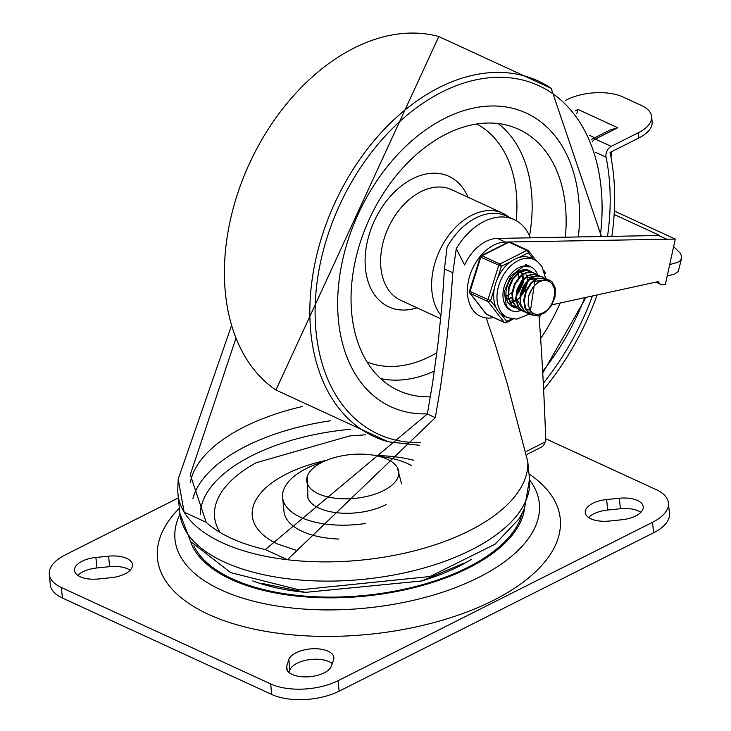 <?xml version="1.0" encoding="UTF-8"?>
<svg xmlns="http://www.w3.org/2000/svg" width="731" height="731" viewBox="0 0 731 731"><rect width="100%" height="100%" fill="white"/><g stroke="black" fill="none" stroke-linecap="round" stroke-linejoin="round"><path stroke-width="1.1" d="M111.066 577.691A22.752 10.828 -5.6 0 0 132.485 564.716A22.752 10.828 -5.6 0 0 108.608 556.181L95.889 557.47A22.752 10.828 -5.6 0 0 74.471 570.445A22.752 10.828 -5.6 0 0 98.356 578.979L111.066 577.691M130.136 570.235A22.752 10.828 -5.6 0 0 109.632 566.662L96.921 567.96A22.752 10.828 -5.6 0 0 77.852 575.407M331.454 666.014A22.752 10.828 174.4 0 1 307.733 676.842A22.752 10.828 174.4 0 1 286.451 668.116A22.752 10.828 174.4 0 1 286.735 665.786L288.855 659.609A22.752 10.828 174.4 0 1 312.576 648.772A22.752 10.828 174.4 0 1 333.857 657.498A22.752 10.828 174.4 0 1 333.574 659.837L331.454 666.014M289.056 672.502L289.887 670.089A22.752 10.828 174.4 0 1 308.628 659.755A22.752 10.828 174.4 0 1 332.276 663.602M588.601 517.484A22.752 10.828 174.4 0 1 607.671 510.028L620.391 508.739A22.752 10.828 174.4 0 1 640.886 512.312M609.106 521.057A22.752 10.828 174.4 0 1 585.229 512.522A22.752 10.828 174.4 0 1 606.648 499.547L619.358 498.25A22.752 10.828 174.4 0 1 643.234 506.784A22.752 10.828 174.4 0 1 621.816 519.759L609.106 521.057M529.016 473.907A202.377 96.254 174.4 0 1 480.495 606.456A202.377 96.254 174.4 0 1 208.481 614.36A202.377 96.254 174.4 0 1 179.369 508.191M318.396 493.781A46.245 21.994 174.4 0 1 307.358 476.155A46.245 21.994 174.4 0 1 350.606 454.581A46.245 21.994 174.4 0 1 397.235 467.337A46.245 21.994 174.4 0 1 374.729 494.22A46.245 21.994 174.4 0 1 318.396 493.781M386.105 504.582A47.232 22.46 174.4 0 1 319.036 508.136A47.232 22.46 174.4 0 1 307.915 498.195L307.358 476.155M365.674 523.442A71.866 34.183 174.4 0 1 300.733 517.347A71.866 34.183 174.4 0 1 282.614 497.464A71.866 34.183 174.4 0 1 322.746 462.001M379.398 456.446A71.866 34.183 174.4 0 1 411.398 465.528M338.928 539.067A71.866 34.183 174.4 0 1 302.104 531.327A71.866 34.183 174.4 0 1 283.984 511.444L282.614 497.464M61.367 587.514L62.391 598.004L271.713 694.45A47.908 22.789 -5.6 0 0 339.111 691.17L653.569 532.789A47.908 22.789 -5.6 0 0 669.459 513.464L668.426 502.974A47.908 22.789 -5.6 0 1 652.545 522.299L338.087 680.689A47.908 22.789 -5.6 0 1 270.689 683.96L61.367 587.514A47.908 22.789 174.4 0 1 49.288 574.264A47.908 22.789 174.4 0 1 65.169 554.939L178.364 497.921M62.391 598.004A47.908 22.789 174.4 0 1 50.311 584.745L49.288 574.264M668.426 502.974A47.908 22.789 -5.6 0 0 656.347 489.715L545.673 438.728M614.15 214.485L659.737 235.492L497.427 238.407A39.922 27.257 114.7 0 0 464.56 264.997L456.263 248.659A59.887 40.881 -65.3 0 1 514.131 219.583A59.887 40.881 -65.3 0 1 530.359 237.813M456.263 248.659L452.836 272.773L444.439 268.907L447.08 247.124A59.887 40.881 -65.3 0 1 506.181 215.919L514.131 219.583M231.343 326.026L178.19 479.152L177.825 488.71A175.668 83.553 -5.6 0 0 177.989 494.138A175.668 83.553 -5.6 0 0 184.157 512.166A175.668 83.553 -5.6 0 0 222.279 542.74A175.668 83.553 -5.6 0 0 287.384 559.727A175.659 83.544 -5.6 0 0 291.632 560.193A175.668 83.553 174.4 0 0 527.782 461.7L529.527 479.079L524.483 508.739L518.891 519.028L495.097 544.166L429.938 576.531L299.354 589.917L230.649 572.62L190.581 541.479L179.872 513.363A175.668 83.553 -5.6 0 0 224.17 561.965A175.668 83.553 -5.6 0 0 420.882 568.837A175.668 83.553 -5.6 0 0 529.527 479.079M413.746 460.228A103.866 49.406 -5.6 0 0 375.14 455.486M326.73 460.228A103.866 49.406 -5.6 0 0 271.85 541.104L277.223 543.891L295.708 550.123M257.248 462.147A141.485 67.298 -5.6 0 0 256.124 462.76A141.485 67.298 -5.6 0 0 220.132 532.47M302.552 406.463A163.689 77.852 -5.6 0 0 190.307 482.762M178.19 479.152L184.157 512.166L206.215 522.327A163.689 77.852 -5.6 0 0 231.179 538.254A163.689 77.852 -5.6 0 0 265.316 549.566L287.384 559.727L435.32 417.657L440.537 386.845L446.285 345.315L450.588 303.721L452.836 272.773M527.782 461.7L507.195 383.492L495.225 344.402L486.188 317.939M539.021 315.637A2907.086 1984.519 -65.3 0 1 545.774 441.634L526.749 451.219M538.921 314.275A2907.086 1984.519 -65.3 0 1 538.994 315.216M235.83 338.627L190.261 474.739L206.215 522.327M545.088 441.981A19.965 11.075 63.3 0 1 541.232 447.226L527.097 454.344M444.439 268.907L442.41 299.829L438.28 341.487L432.597 383.117L427.352 413.993L265.316 549.566M508.557 242.016L505.377 242.071A39.922 27.257 114.7 0 0 470.17 274.564A39.922 27.257 114.7 0 0 480.55 316.34A39.922 27.257 114.7 0 0 493.407 317.61L493.626 317.556M551.951 304.818L658.457 281.554A7.986 5.455 114.7 0 0 660.76 284.368A7.986 5.455 114.7 0 0 662.441 284.715L665.311 284.688L675.261 239.083L509.635 241.998M673.616 246.621L680.104 252.972L681.594 256.152L681.621 258.271L680.214 260.711L678.085 262.219L669.697 264.595M614.351 211.012L675.261 239.083M667.211 275.998L674.686 274.07L678.231 271.548L681.621 258.271M611.025 157.393A199.097 135.911 114.7 0 0 611.381 151.801M574.986 110.966L578.02 109.44L576.814 113.433M589.35 135.253L594.751 137.739M592.128 141.887A7.986 5.455 -65.3 0 1 595.299 139.073A7.986 4.432 63.3 0 0 592.393 138.927L610.275 129.917L617.759 127.751L595.299 139.073L611.198 146.392A7.986 5.455 114.7 0 0 606.063 157.138A214.759 146.602 -65.3 0 1 607.525 236.424M543.617 389.559A220.744 150.687 114.7 0 0 597.136 294.949M611.856 236.351A220.744 150.687 114.7 0 0 610.038 152.477L638.903 137.94L638.391 132.695L611.198 146.392M592.393 295.982A214.759 146.602 -65.3 0 1 543.297 383.263M638.391 132.695A39.922 18.988 -5.6 0 0 651.623 116.594A39.922 18.988 -5.6 0 0 641.553 105.547L623.013 97.004A39.922 18.988 -5.6 0 0 566.845 99.736L565.684 100.321M651.623 116.594L652.134 121.839A39.922 18.988 174.4 0 1 638.903 137.94M444.713 118.376A161.688 110.381 -65.3 0 1 526.256 113.077A161.688 110.381 -65.3 0 1 578.376 236.954A161.688 110.381 114.7 0 0 526.256 113.077A161.688 110.381 114.7 0 0 444.713 118.376A161.688 110.381 114.7 0 0 341.094 267.564A161.688 110.381 114.7 0 0 390.93 406.783A161.688 110.381 -65.3 0 1 341.094 267.564A161.688 110.381 -65.3 0 1 444.713 118.376M560.248 303.009A161.688 110.381 -65.3 0 1 540.648 338.581A161.688 110.381 114.7 0 0 560.248 303.009M427.379 413.819A161.688 110.381 -65.3 0 1 390.93 406.783A161.688 110.381 114.7 0 0 427.379 413.819M509.014 217.226A60.883 41.566 114.7 0 0 502.617 213.178A60.883 41.566 114.7 0 0 471.915 215.179A60.883 41.566 114.7 0 0 435.201 262.054A60.883 41.566 114.7 0 0 441.04 315.445M430.376 396.796A143.797 98.164 -65.3 0 1 395.581 389.139A143.797 98.164 -65.3 0 1 354.526 264.521A143.797 98.164 -65.3 0 1 446.248 134.047A143.797 98.164 -65.3 0 1 515.867 128.08A143.797 98.164 -65.3 0 1 565.355 237.182M541.47 313.517A143.797 98.164 -65.3 0 1 540.94 314.494M540.574 315.143A143.797 98.164 -65.3 0 1 539.176 317.629M549.511 280.183L545.874 279.269L538.957 281.353L532.652 287.521L528.604 296.283L528.12 305.083L530.779 311.342L533.657 313.608L536.179 314.357L539.103 314.248L542.292 313.133A16.246 11.093 114.7 0 0 553.623 298.76L554.509 294.748L554.491 289.86L553.76 286.899L551.859 283.537L549.155 281.353L546.432 280.457L543.243 280.476L539.387 281.709A19.664 13.423 114.7 0 0 528.988 294.904M539.387 281.709L546.304 279.525L549.794 280.302L552.115 281.892L555.332 288.197L555.085 296.877L551.375 305.777L545.006 312.704L537.468 315.947L530.505 314.668L525.744 309.158L524.255 300.706L526.329 291.34L531.382 283.299L536.353 279.324L538.107 278.502L544.805 278.082L547.428 279.452M545.518 278.337L537.687 278.182L535.777 279.059L530.934 282.888L525.827 290.883L523.688 300.24L525.096 308.729L529.801 314.33L531.053 314.96M541.561 276.519L536.399 275.678L531.803 277.232L529.463 278.767L523.542 285.675L520.134 294.767L520.152 303.858L523.67 310.776L527.097 313.133M534.462 313.946L529.463 313.974M529.143 313.901L524.355 311.159L520.764 304.297L520.673 295.233L524.008 286.123L529.902 279.141L532.378 277.497L536.828 275.962L541.845 276.647L543.462 277.616M525.589 264.421L530.889 266.87L523.067 266.596L510.722 276.217L504.326 291.55L506.382 306.234L510.841 310.383A23.959 16.356 -65.3 0 0 521.313 310.31A23.959 16.356 -65.3 0 1 510.841 310.383A23.959 16.356 -65.3 0 1 503.065 297.59A23.959 16.356 -65.3 0 1 511.554 273.312A23.959 16.356 -65.3 0 1 530.889 266.87A23.959 16.356 -65.3 0 1 537.577 274.673L535.001 273.86L527.828 275.395L521.632 280.805L517.1 289.293L515.739 298.65L517.95 306.654L523.131 311.315M531.3 311.918L527.782 312.393M527.435 312.384L525.488 312.146M525.178 312.073L523.405 311.443L518.608 307.057L516.324 299.107L517.612 289.759L522.089 281.225L528.403 275.66L535.439 274.107L539.487 275.788M533.475 272.782L526.887 272.325L523.853 273.568L520.024 276.382L514.551 283.948L511.874 293.241L512.705 302.022L516.936 308.199L519.129 309.469M521.203 310.236L517.63 308.555L513.345 302.451L512.431 293.707L515.044 284.405L520.472 276.775L524.429 273.833L527.316 272.626L533.84 272.946L535.503 273.951M529.637 271.027L525.562 270.105L518.635 272.489L512.431 278.876L508.538 287.749L507.981 296.996L510.969 304.398L515.181 307.65M517.228 308.409L511.645 304.781L508.584 297.444L509.068 288.215L512.897 279.306L519.065 272.846L526 270.379L531.538 272.124M510.466 305.467L511.179 305.805M513.253 306.572L510.201 305.247M526.759 269.748L527.554 270.296M527.645 281.965L524.959 290.481L520.993 296.384M519.75 297.691L517.347 299.774M515.94 300.733L514.661 301.474M514.222 301.693L513.235 302.141M512.367 302.47L510.43 302.99M510.046 303.063L508.438 303.228M523.67 280.137L523.076 283.107L519.065 291.907L517.018 294.547M541.104 280.238L534.763 281.444L530.45 310.913M528.595 309.88L526.265 309.003M526.558 309.131L528.239 309.606M528.687 309.67L529.692 309.743M529.025 309.971L529.884 310.081M526.028 277.424L525.169 277.944M516.296 297.773L520.929 306.417M521.55 306.801L522.162 307.111M537.312 278.328L530.002 279.251M537.121 278.401L530.788 279.617M533.155 276.574L526.813 277.78M521.212 294.529L526.393 283.29M511.508 300.934L512.358 300.834M514.149 300.414L515.821 299.765M521.02 295.964L527.334 282.267M527.389 280.613L527.051 277.652M526.603 276.135L525.982 274.755M507.25 298.696L508.264 298.522M509.964 298.029L511.791 297.206M517.237 292.702L522.418 281.453M522.601 279.644L522.437 276.181M522.089 274.673L521.468 273.047M520.472 271.429L520.043 270.927M507.533 299.098L508.383 299.006M510.183 298.586L511.846 297.928M517.055 294.136L523.359 280.439M523.414 278.785L523.076 275.825M522.638 274.308L522.007 272.928M506.035 296.192L507.817 295.397M509.142 294.593L511.992 292.236M518.635 277.817L518.462 274.353M518.115 272.846L517.795 271.905M531.702 272.16A19.965 13.624 114.7 0 0 529.217 270.488A19.965 13.624 114.7 0 0 513.107 275.87A19.965 13.624 114.7 0 0 506.026 296.092A19.965 13.624 114.7 0 0 512.504 306.755A19.965 13.624 114.7 0 0 514.77 307.468M480.249 256.919L501.365 266.367A1.992 1.106 -116.7 0 0 499.867 264.01L481.985 255.768A1.992 1.106 -116.7 0 0 481.254 255.731A1.992 1.992 0 0 0 480.249 256.919L469.457 291.23A1.992 1.992 0 0 0 469.786 293.058L469.786 293.058A1.992 1.38 -38 0 0 470.161 293.35L488.052 301.592A1.992 1.38 -38 0 0 490.574 300.688L469.457 291.23M511.673 318.935L506.757 321.412A1.992 1.38 142 0 1 504.235 322.325L486.353 314.083A1.992 1.38 142 0 1 485.978 313.791A1.992 1.992 0 0 0 486.718 314.376L504.6 322.618A1.992 1.361 -65.3 0 1 504.235 322.325L488.052 301.592A1.992 1.361 -65.3 0 1 487.879 299.847L498.67 265.527A1.992 1.361 -65.3 0 1 499.867 264.01L526.841 250.422A1.992 1.106 63.3 0 1 528.339 252.78A1.992 1.38 -38 0 0 528.586 250.943L528.586 250.943A1.992 1.38 -38 0 0 528.211 250.651A1.992 1.361 -65.3 0 0 527.846 250.358A1.992 1.361 -65.3 0 0 526.841 250.422L508.959 242.18A1.992 1.106 63.3 0 0 508.228 242.144L481.254 255.731M537.239 261.46A31.936 21.802 114.7 0 0 534.224 259.615L530.916 258.089A31.936 21.802 114.7 0 0 519.028 257.467A31.936 21.802 114.7 0 0 510.667 261.68A31.936 21.802 114.7 0 0 497.637 278.209A31.936 21.802 114.7 0 0 494.293 288.836A31.936 21.802 114.7 0 0 493.818 299.052A31.936 21.802 114.7 0 0 496.157 307.833A31.936 21.802 114.7 0 0 501.174 314.257A31.936 21.802 114.7 0 0 504.18 316.103L507.497 317.629L516.762 319.136L529.326 314.019M108.608 556.181L109.632 566.662M95.889 557.47L96.921 567.96M286.735 665.786L287.182 670.354M288.855 659.609L289.887 670.089M606.648 499.547L607.671 510.028M619.358 498.25L620.391 508.739M471.139 559.526A153.227 72.881 174.4 0 1 421.632 580.971A153.227 72.881 174.4 0 1 420.142 581.41M307.029 592.494A153.227 72.881 174.4 0 1 305.503 592.357A153.227 72.881 174.4 0 1 252.771 580.935M522.098 513.61A167.335 79.588 174.4 0 1 364.431 595.454A167.335 79.588 174.4 0 1 193.87 545.792M524.538 508.612A168.834 80.3 174.4 0 1 364.495 596.167A168.834 80.3 174.4 0 1 190.499 541.369M529.6 479.947A183.052 87.062 174.4 0 1 449.428 589.853A183.052 87.062 174.4 0 1 221.155 589.963A183.052 87.062 174.4 0 1 179.963 514.222M652.545 522.299L653.569 532.789M338.087 680.689L339.111 691.17M270.689 683.96L271.713 694.45M330.622 420.754A163.689 77.852 -5.6 0 0 192.893 498.697M350.67 429.271A155.703 74.059 -5.6 0 0 200.257 514.715M427.352 413.993L435.32 417.657M497.427 238.407L505.377 242.071M658.704 235.501L666.654 239.165M578.02 109.44L617.759 127.751M606.063 157.138L595.783 152.404M275.934 390.034A195.807 133.672 -65.3 0 1 249.445 163.561A195.807 133.672 -65.3 0 1 438.801 36.55L275.934 390.034L388.298 441.807L419.411 445.27M438.801 36.55L551.165 88.323A195.807 133.672 114.7 0 0 334.862 202.916A195.807 133.672 114.7 0 0 388.298 441.807M420.298 442.557A191.842 130.959 -65.3 0 1 318.99 270.031A191.842 130.959 -65.3 0 1 486.7 78.043A191.842 130.959 -65.3 0 1 600.252 236.552M584.736 297.654A191.842 130.959 -65.3 0 1 542.658 371.339M502.617 213.178L451.612 189.676A60.883 41.566 114.7 0 0 420.91 191.677A60.883 41.566 114.7 0 0 381.893 247.855A60.883 41.566 114.7 0 0 400.661 300.277L440.729 318.734M467.995 197.224A71.866 49.059 114.7 0 0 412.677 178.702A71.866 49.059 114.7 0 0 365.144 263.763A71.866 49.059 114.7 0 0 417.045 307.824M380.623 378.612A142.097 97.004 114.7 0 0 434.406 371.028M529.546 235.894A142.097 97.004 114.7 0 0 498.149 123.548M367.044 362.019A131.123 89.511 114.7 0 0 436.9 352.689M516.223 220.652A131.123 89.511 114.7 0 0 476.713 124.005M486.718 314.376A1.992 1.361 114.7 0 1 486.353 314.083L470.161 293.35A1.992 1.361 114.7 0 1 469.996 291.605L480.779 257.285A1.992 1.361 114.7 0 1 481.985 255.768L508.959 242.18A1.992 1.361 114.7 0 1 509.964 242.116A1.992 1.992 0 0 0 508.228 242.144M497.637 278.209L501.365 266.367L510.667 261.68M519.028 257.467L528.339 252.78L533.365 259.222M513.171 319.145L506.336 322.59A1.992 1.992 0 0 1 504.6 322.618A1.992 1.361 -65.3 0 0 505.605 322.554A1.992 1.106 -116.7 0 0 506.336 322.59A1.992 1.106 -116.7 0 0 506.757 321.412L501.174 314.257M496.157 307.833L490.574 300.688L494.293 288.836M544.403 271.375A1.992 1.38 142 0 1 544.778 271.667A1.992 1.38 142 0 1 544.778 273.129M510.329 242.409A1.992 1.361 114.7 0 0 509.964 242.116L527.846 250.358A1.992 1.992 0 0 1 528.586 250.943L536.198 260.684M545.655 278.401L541.973 266.559L537.66 261.716L534.224 259.615A31.936 21.802 114.7 0 0 508.456 268.213A31.936 21.802 114.7 0 0 497.126 300.578A31.936 21.802 114.7 0 0 507.497 317.629M530.889 266.87A23.959 16.356 -65.3 0 1 533.146 268.25A23.959 16.356 -65.3 0 1 537.577 274.673M463.719 563.29L421.632 580.971L305.503 592.357L260.784 583.183M397.244 467.337L401.557 483.803M177.989 494.138L179.872 513.363M365.738 434.817L349.902 435.868L256.124 462.76M660.76 284.368L655.871 282.12M592.393 138.927A7.986 7.986 0 0 0 591.233 139.639M551.165 88.323L601.467 236.533M585.997 297.38L542.749 373.075M549.219 280.037L549.794 280.302M526.804 313.005L527.38 313.27M545.244 278.209L545.819 278.474M522.829 311.178L523.405 311.443M541.269 276.373L541.845 276.638M518.855 309.341L519.43 309.615M537.294 274.545L537.87 274.81M514.88 307.513L515.456 307.778M529.345 270.881L529.92 271.146M543.992 270.671L544.778 271.667A1.992 1.992 0 0 1 545.107 273.495M469.786 293.058L485.978 313.791"/></g></svg>
